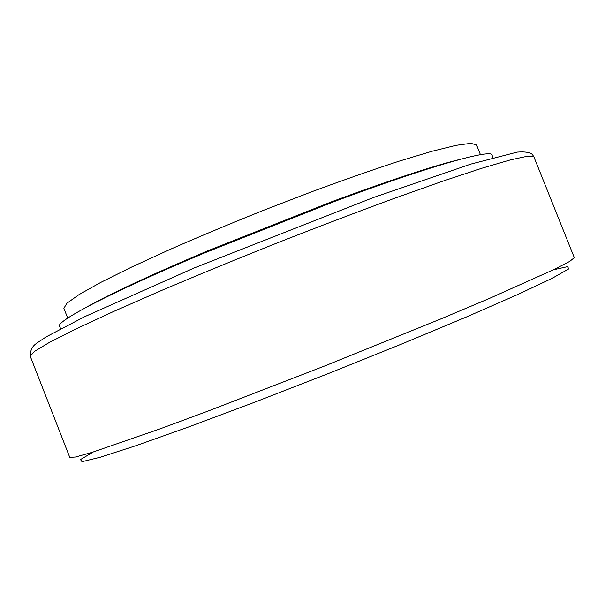 <?xml version="1.0" encoding="UTF-8"?>
<svg xmlns="http://www.w3.org/2000/svg" width="605" height="605" viewBox="0 0 605 605"><rect width="100%" height="100%" fill="white"/><g stroke="black" fill="none" stroke-linecap="round" stroke-linejoin="round"><path stroke-width="0.91" d="M67.715 318.109L63.88 308.316L66.921 303.234L79.104 294.575L100.763 282.406L131.572 267.085L170.413 249.268C199.733 236.434 230.838 223.427 263.727 210.237L312.467 191.475C344.162 179.798 372.998 169.71 398.975 161.21L431.925 151.288L456.041 145.336L470.856 143.309L476.543 144.928L480.453 154.698M60.727 328.727L59.615 326.556C54.223 322.215 109.361 292.926 205.239 252.656L335.404 201.125C432.862 164.847 493.105 148.452 492.145 155.304L492.818 157.648M85.948 307.476C109.891 293.97 150.479 275.086 207.727 250.833L332.342 201.495C390.671 179.987 433.188 165.967 459.891 159.417M93.283 451.988L80.48 459.573L82.023 461.691L100.18 457.274L136.072 445.643L188.828 426.888L254.947 402.121L328.386 373.542L401.478 344.101L466.629 316.899L517.925 294.454L552.055 278.361L568.322 269.149L567.989 266.555L553.462 269.785M30.25 356.247L34.334 351.505L49.345 342.445L75.867 328.999L113.679 311.439L161.52 290.476C197.706 275.124 236.116 259.333 276.742 243.112C317.466 227.132 356.269 212.347 393.159 198.765L442.384 181.296L481.966 168.205L510.507 159.856L527.651 156.181L533.875 156.846L532.476 154.63C530.419 152.392 525.329 151.545 517.222 152.112L470.977 164.061L373.466 197.502L194.182 267.97L84.617 316.71L46.192 336.856L36.86 343.073C35.143 344.555 30.227 347.179 30.25 356.247L69.772 457.395L75.572 457.009L92.315 452.29L159.803 428.953L208.861 410.765L325.293 365.73L440.992 318.858L489.203 298.53L554.377 269.346L569.819 261.322L574.304 257.639L533.875 156.846M207.727 250.833L205.239 252.656M332.342 201.495L335.404 201.125"/></g></svg>
